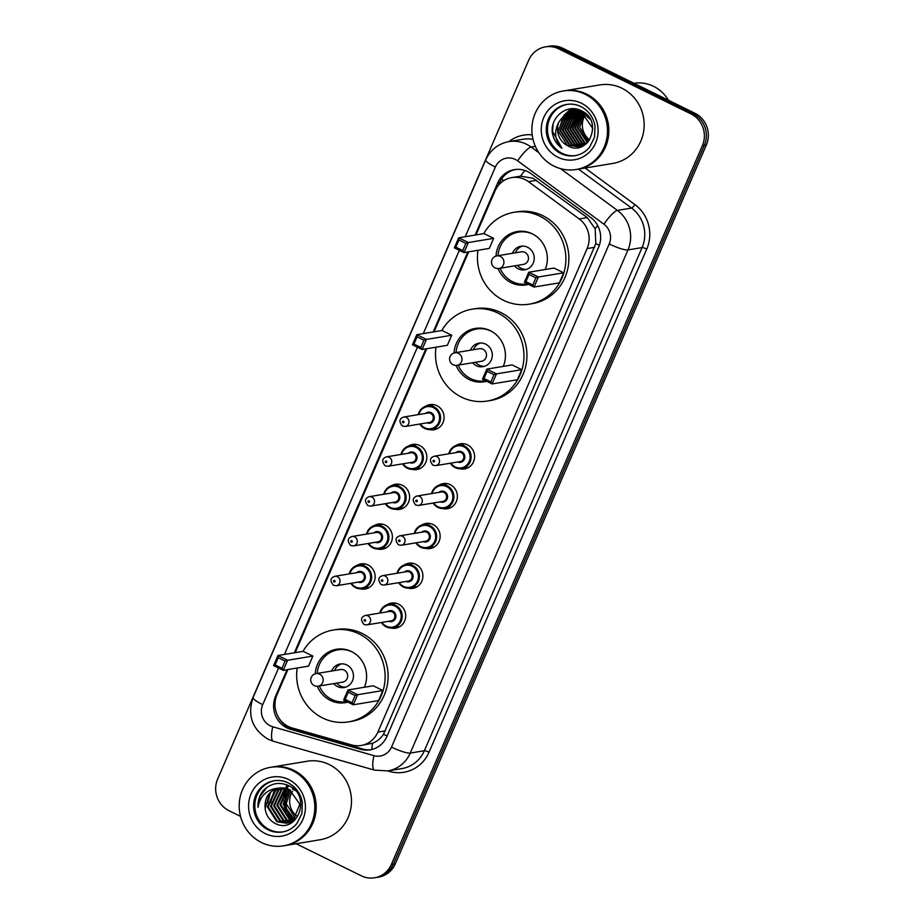 <?xml version="1.0" encoding="UTF-8"?>
<svg xmlns="http://www.w3.org/2000/svg" width="924" height="924" viewBox="0 0 924 924"><rect width="100%" height="100%" fill="white"/><g stroke="black" fill="none" stroke-linecap="round" stroke-linejoin="round"><path stroke-width="1.39" d="M456.063 445.483A12.728 12.081 80.6 0 1 460.418 443.797A12.728 12.081 80.6 0 1 467.486 444.86A12.728 12.081 80.6 0 1 474.509 458.165A12.728 12.081 80.6 0 1 464.587 468.918A12.728 12.081 80.6 0 1 459.921 468.734M438.831 485.296A12.728 12.081 80.6 0 1 443.197 483.61A12.728 12.081 80.6 0 1 450.254 484.673A12.728 12.081 80.6 0 1 457.276 497.978A12.728 12.081 80.6 0 1 447.355 508.731A12.728 12.081 80.6 0 1 442.688 508.547M421.598 525.121A12.728 12.081 80.6 0 1 425.964 523.434A12.728 12.081 80.6 0 1 433.021 524.497A12.728 12.081 80.6 0 1 440.043 537.803A12.728 12.081 80.6 0 1 430.134 548.556A12.728 12.081 80.6 0 1 425.456 548.371M404.377 564.934A12.728 12.081 80.6 0 1 408.731 563.247A12.728 12.081 80.6 0 1 415.788 564.31A12.728 12.081 80.6 0 1 422.822 577.615A12.728 12.081 80.6 0 1 412.901 588.369A12.728 12.081 80.6 0 1 408.223 588.184M387.144 604.758A12.728 12.081 80.6 0 1 391.499 603.072A12.728 12.081 80.6 0 1 398.556 604.134A12.728 12.081 80.6 0 1 405.59 617.428A12.728 12.081 80.6 0 1 395.668 628.193A12.728 12.081 80.6 0 1 391.002 628.008M356.606 565.58A12.728 12.081 80.6 0 1 360.961 563.894A12.728 12.081 80.6 0 1 368.029 564.957A12.728 12.081 80.6 0 1 375.052 578.262A12.728 12.081 80.6 0 1 365.13 589.015A12.728 12.081 80.6 0 1 360.464 588.831M373.839 525.768A12.728 12.081 80.6 0 1 378.193 524.081A12.728 12.081 80.6 0 1 385.25 525.144A12.728 12.081 80.6 0 1 392.284 538.449A12.728 12.081 80.6 0 1 382.363 549.202A12.728 12.081 80.6 0 1 377.697 549.018M425.525 406.317A12.728 12.081 80.6 0 1 429.891 404.631A12.728 12.081 80.6 0 1 436.948 405.694A12.728 12.081 80.6 0 1 443.97 418.988A12.728 12.081 80.6 0 1 434.049 429.752A12.728 12.081 80.6 0 1 429.383 429.568M408.293 446.13A12.728 12.081 80.6 0 1 412.658 444.444A12.728 12.081 80.6 0 1 419.715 445.507A12.728 12.081 80.6 0 1 426.749 458.812A12.728 12.081 80.6 0 1 416.828 469.565A12.728 12.081 80.6 0 1 412.15 469.38M391.071 485.943A12.728 12.081 80.6 0 1 395.426 484.268A12.728 12.081 80.6 0 1 402.483 485.319A12.728 12.081 80.6 0 1 409.517 498.625A12.728 12.081 80.6 0 1 399.595 509.39A12.728 12.081 80.6 0 1 394.918 509.193M287.895 669.565L276.992 694.767A23.874 22.65 -99.4 0 0 292.065 727.939L351.594 744.929A23.874 22.65 -99.4 0 0 361.099 745.483L372.557 743.219C377.004 741.533 380.653 738.553 383.495 734.291L595.818 243.647L595.171 228.771L587.271 217.602L533.021 178.24L520.547 176.161L518.202 176.542M361.099 745.483A23.874 22.65 -99.4 0 0 377.87 732.108L587.121 248.568A23.874 22.65 -99.4 0 0 579.221 218.93L528.459 181.67A23.874 22.65 -99.4 0 0 525.017 179.568A23.874 22.65 -99.4 0 0 511.781 177.581A23.874 22.65 -99.4 0 0 495.01 190.968L475.976 234.927M468.664 251.836L434.049 331.82M426.738 348.718L295.206 652.656M287.041 669.704L275.595 696.176A23.874 22.65 -99.4 0 0 290.667 729.348L360.614 749.306A23.874 22.65 -99.4 0 0 370.12 749.861A23.874 22.65 -99.4 0 0 386.89 736.486L598.648 247.135A23.874 22.65 -99.4 0 0 590.748 217.498L531.115 173.712A23.874 22.65 -99.4 0 0 527.662 171.61A23.874 22.65 -99.4 0 0 514.425 169.623A23.874 22.65 -99.4 0 0 497.655 183.01L475.121 235.077M498.544 185.216L499.641 182.675A23.874 22.65 80.6 0 1 515.43 169.485M291.291 821.459A31.832 30.203 80.6 0 1 290.044 819.911M289.42 819.045A31.832 30.203 80.6 0 1 286.313 813.547M283.437 799.133A31.832 30.203 80.6 0 1 284.349 792.18M284.673 790.956A31.832 30.203 80.6 0 1 285.435 788.599M285.701 787.918A31.832 30.203 80.6 0 1 285.966 787.283M286.07 787.017A31.832 30.203 80.6 0 1 286.151 786.844A31.832 30.203 80.6 0 1 287.064 784.915M240.529 816.377L229.002 810.706A23.874 22.65 80.6 0 1 217.66 778.967L528.678 60.233A23.874 22.65 80.6 0 1 545.449 46.858A23.874 22.65 80.6 0 1 558.685 48.845L691.036 113.952A23.874 22.65 80.6 0 1 702.379 145.692L391.36 864.425A23.874 22.65 80.6 0 1 374.578 877.8A23.874 22.65 80.6 0 1 361.342 875.813L296.142 843.739M545.449 46.858L549.422 46.2A23.874 22.65 80.6 0 1 562.658 48.187L694.998 113.294L693.012 113.617A23.874 22.65 80.6 0 1 704.365 145.357L393.335 864.09A23.874 22.65 80.6 0 1 376.565 877.477A23.874 22.65 80.6 0 0 393.335 864.09L704.365 145.357A23.874 22.65 80.6 0 0 693.012 113.617L560.672 48.522L693.012 113.617L691.036 113.952M547.435 46.523A23.874 22.65 80.6 0 1 560.672 48.522A23.874 22.65 80.6 0 0 547.435 46.523M292.758 820.512A31.832 30.203 80.6 0 1 291.048 818.202A31.832 30.203 80.6 0 0 292.758 820.512M290.182 816.828A31.832 30.203 80.6 0 1 285.828 794.386A31.832 30.203 80.6 0 0 290.182 816.828M286.174 792.561A31.832 30.203 80.6 0 1 287.087 789.246A31.832 30.203 80.6 0 0 286.174 792.561M287.41 788.311A31.832 30.203 80.6 0 1 287.734 787.467A31.832 30.203 80.6 0 0 287.41 788.311M288.138 786.497A31.832 30.203 80.6 0 1 288.554 785.573A31.832 30.203 80.6 0 0 288.138 786.497M467.81 251.975L433.194 331.959M425.883 348.856L294.363 652.794M371.113 749.676A23.874 22.65 80.6 0 1 362.601 748.983L292.654 729.013A23.874 22.65 80.6 0 1 278.309 717.036M287.445 785.065A31.832 30.203 -99.4 0 0 286.648 786.751M286.024 788.288A31.832 30.203 -99.4 0 0 285.354 790.239M285.054 791.291A31.832 30.203 -99.4 0 0 284.061 796.846M283.945 800.877A31.832 30.203 -99.4 0 0 286.151 811.861M287.699 815.314A31.832 30.203 -99.4 0 0 290.332 819.542M290.875 820.258A31.832 30.203 -99.4 0 0 291.741 821.332M694.998 113.294A23.874 22.65 80.6 0 1 706.34 145.033L395.322 863.767A23.874 22.65 80.6 0 1 378.551 877.142L374.578 877.8M633.991 83.287A35.805 33.98 80.6 0 1 653.557 86.313A35.805 33.98 80.6 0 1 668.41 100.219M564.414 90.783A39.79 37.757 80.6 0 1 564.529 90.771A39.79 37.757 80.6 0 1 586.59 94.086A39.79 37.757 80.6 0 1 608.558 135.655A39.79 37.757 80.6 0 1 577.558 169.277A39.79 37.757 80.6 0 1 577.431 169.288M564.529 90.771L599.849 84.916A39.79 37.757 80.6 0 1 621.91 88.23A39.79 37.757 80.6 0 1 643.866 129.799A39.79 37.757 80.6 0 1 612.866 163.421L577.558 169.277M563.166 90.991L564.287 90.806A39.79 37.757 80.6 0 1 586.347 94.121A39.79 37.757 80.6 0 1 608.304 135.701A39.79 37.757 80.6 0 1 577.304 169.311L576.195 169.496A39.79 37.757 80.6 0 1 554.134 166.181A39.79 37.757 80.6 0 1 532.166 124.613A39.79 37.757 80.6 0 1 563.166 90.991A39.79 37.757 80.6 0 1 585.227 94.306A39.79 37.757 80.6 0 1 607.195 135.886A39.79 37.757 80.6 0 1 576.195 169.496M575.779 155.532A25.941 24.625 80.6 0 1 562.011 153.268A25.941 24.625 80.6 0 1 547.655 126.484A25.941 24.625 80.6 0 1 567.29 104.354M581.566 111.261L581.912 111.053C567.324 102.472 548.74 117.937 552.691 134.488C554.111 140.309 557.195 144.895 561.942 148.244C554.654 140.333 553.695 131.508 559.055 121.76L564.864 114.622L572.695 111.515L582.905 112.971L590.124 119.184M583.737 145.599L579.822 146.8M579.51 146.847L570.085 145.264L560.522 130.434L567.96 114.114L573.642 111.434M572.072 111.619L582.282 113.075L592.746 128.448M586.578 143.543L579.198 146.904L569.461 145.368L559.898 130.538L567.348 114.218L573.319 111.457M580.734 146.57L572.557 144.849L562.993 130.018L570.443 113.698L574.901 111.388M580.434 146.65L571.944 144.953L562.381 130.122L569.819 113.802L574.589 111.388M581.947 146.177L575.04 144.444L565.476 129.603L572.915 113.294L576.183 111.434M581.646 146.292L574.416 144.537L564.853 129.707L572.303 113.398L575.86 111.411M583.136 145.692L577.512 144.029L567.948 129.198L575.398 112.878L577.488 111.585M582.848 145.83L576.899 144.132L567.336 129.302L574.774 112.982L577.154 111.538M584.314 145.091L579.995 143.613L570.431 128.782L578.805 111.85M584.026 145.253L579.371 143.717L569.808 128.886L577.257 112.578L578.47 111.769M585.47 144.375L582.478 143.208L572.903 128.378L580.133 112.22M585.181 144.56L581.854 143.312L572.291 128.482L579.798 112.116M586.601 143.52L584.95 142.793L575.386 127.962L581.496 112.716M586.324 143.751L584.326 142.897L574.763 128.066L581.15 112.578M587.652 142.492L577.858 127.558L582.871 113.363M587.387 142.77L577.246 127.651L582.524 113.19M573.943 111.354L574.867 111.157M573.631 111.388L582.848 111.585M574.555 111.203L583.945 112.289M575.202 111.284L581.023 110.603M576.414 110.938L577.338 110.741M577.026 110.788L580.699 110.464M574.89 111.296L575.802 111.042M576.484 111.307L577.385 110.972M577.685 110.868L578.597 110.603M578.898 110.534L579.822 110.337M578.586 110.557L580.237 110.256M576.16 111.296L577.061 110.972M577.361 110.88L578.274 110.637M579.51 110.383L580.272 110.268M577.777 111.434L578.667 111.03M578.955 110.903L579.856 110.568M577.454 111.4L578.343 111.007M578.643 110.88L579.544 110.568M579.094 111.665L579.96 111.18M580.249 111.03L581.092 110.637M578.759 111.596L579.637 111.134M579.926 110.984L580.815 110.591M580.422 112.012L581.277 111.434M580.087 111.908L580.942 111.354M581.774 112.474L582.617 111.804M581.427 112.347L582.282 111.7M583.148 113.086L583.968 112.312M582.801 112.924L583.633 112.174M589.685 139.905A17.995 17.071 80.6 0 1 585.319 114.911M585.573 114.541A17.995 17.071 80.6 0 1 586.001 113.941M588.438 141.615L579.718 127.246L583.922 113.964M584.187 113.652L584.834 112.959M559.055 121.76A17.995 17.071 80.6 0 0 567.602 145.669C588.449 157.946 603.707 120.721 581.866 111.03M567.602 145.669L558.038 130.838L565.488 114.53L572.383 111.561M561.942 148.244L552.575 131.427L553.141 124.186M559.979 126.854L563.19 116.505M563.929 115.35L570.974 108.789M562.462 126.438L565.673 116.089M566.412 114.934L567.81 113.109M568.075 112.797L572.88 108.732M564.945 126.034L568.156 115.685M568.884 114.53L570.281 112.705M571.078 111.804L574.578 108.824M567.417 125.618L570.628 115.269M571.367 114.114L572.764 112.289M573.573 111.388L576.172 109.055M569.9 125.202L573.111 114.853M573.839 113.71L575.236 111.873M576.045 110.984L577.708 109.402M572.372 124.798L575.583 114.449M576.322 113.294L577.604 111.608M578.528 110.568L579.221 109.864M574.855 124.382L578.066 114.033M578.805 112.89L579.429 112.012M579.602 111.781L580.076 111.192M483.714 233.645A46.558 44.167 80.6 0 1 514.044 212.301A46.558 44.167 80.6 0 1 539.847 216.181A46.558 44.167 80.6 0 1 565.546 264.83A46.558 44.167 80.6 0 1 529.267 304.158A46.558 44.167 80.6 0 1 503.464 300.277A46.558 44.167 80.6 0 1 477.951 250.288M514.044 212.301L517.013 211.815A46.558 44.167 80.6 0 1 542.827 215.696A46.558 44.167 80.6 0 1 568.526 264.333A46.558 44.167 80.6 0 1 532.247 303.661L529.267 304.158M495.992 256.087A27.062 25.676 80.6 0 1 517.232 231.543A27.062 25.676 80.6 0 1 532.236 233.795A27.062 25.676 80.6 0 1 545.195 269.519M528.586 284.373A27.062 25.676 80.6 0 1 526.079 284.927A27.062 25.676 80.6 0 1 511.076 282.663A27.062 25.676 80.6 0 1 498.059 268.538M493.647 238.346L483.991 233.599L458.72 237.791L468.364 242.538L493.647 238.346L489.293 248.406L464.01 252.599L454.365 247.851L458.72 237.791L458.974 239.986L455.867 247.182L462.762 250.566L465.869 243.382L458.974 239.986M563.675 272.799L554.019 268.052L528.747 272.245L538.403 276.992L563.675 272.799L559.32 282.86L534.049 287.052L524.393 282.305L528.747 272.245L529.013 274.44L525.895 281.624L532.79 285.019L535.897 277.835L529.013 274.44M465.869 243.382L468.364 242.538L464.01 252.599L462.762 250.566M535.897 277.835L538.403 276.992L534.049 287.052L532.79 285.019M525.895 281.624L524.393 282.305M455.867 247.182L454.365 247.851M527.188 283.934L527.569 283.864A26.265 24.913 80.6 0 1 527.188 283.934A26.265 24.913 80.6 0 1 512.635 281.739A26.265 24.913 80.6 0 1 500.092 268.26M498.001 255.705A26.265 24.913 80.6 0 1 518.595 232.12A26.265 24.913 80.6 0 1 533.16 234.303A26.265 24.913 80.6 0 1 533.795 234.627M514.483 265.869A11.931 11.331 -99.4 0 0 518.225 268.803A11.931 11.331 -99.4 0 0 524.844 269.796A11.931 11.331 -99.4 0 0 534.153 259.713A11.931 11.331 -99.4 0 0 527.558 247.239A11.931 11.331 -99.4 0 0 520.94 246.246A11.931 11.331 -99.4 0 0 512.404 253.315M498.914 268.457L523.446 264.391A6.364 6.041 -99.4 0 0 524.89 252.356A6.364 6.041 -99.4 0 0 521.355 251.825L496.823 255.902A6.364 6.364 0 0 0 492.85 266.1A6.364 6.364 0 0 0 498.914 268.457A6.364 6.041 -99.4 0 0 500.358 256.422A6.364 6.041 -99.4 0 0 496.823 255.902M522.441 246.107A11.931 11.331 -99.4 0 0 515.373 252.818M517.463 265.384A11.931 11.331 -99.4 0 0 521.205 268.318A11.931 11.331 -99.4 0 0 526.322 269.45M271.737 767.116A39.79 37.757 80.6 0 1 271.864 767.093A39.79 37.757 80.6 0 1 293.924 770.408A39.79 37.757 80.6 0 1 315.881 811.988A39.79 37.757 80.6 0 1 284.881 845.599A39.79 37.757 80.6 0 1 284.754 845.622M271.864 767.093L307.172 761.237A39.79 37.757 80.6 0 1 329.233 764.552A39.79 37.757 80.6 0 1 351.189 806.132A39.79 37.757 80.6 0 1 320.189 839.743L284.881 845.599M270.501 767.324L271.61 767.139A39.79 37.757 80.6 0 1 293.67 770.454A39.79 37.757 80.6 0 1 315.638 812.034A39.79 37.757 80.6 0 1 284.627 845.645L283.518 845.83A39.79 37.757 80.6 0 1 261.457 842.515A39.79 37.757 80.6 0 1 239.489 800.935A39.79 37.757 80.6 0 1 270.501 767.324A39.79 37.757 80.6 0 1 292.562 770.639A39.79 37.757 80.6 0 1 314.518 812.219A39.79 37.757 80.6 0 1 283.518 845.83M283.102 831.854A25.941 24.625 80.6 0 1 269.346 829.602A25.941 24.625 80.6 0 1 254.989 802.817A25.941 24.625 80.6 0 1 274.613 780.676M286.89 823.169L277.604 821.563L268.156 806.71L275.71 790.378L281.023 787.791M279.036 787.999L278.482 788.103C268.688 791.106 264.241 797.966 265.153 808.708L265.257 809.274C266.228 815.338 269.219 819.888 274.255 822.914C296.442 836.139 312.635 796.384 289.327 785.966C279.568 781.485 270.871 783.021 263.248 790.597C259.413 795.425 257.68 800.993 258.027 807.299C260.198 795.679 267.013 789.281 278.482 788.103L289.304 789.454L299.815 804.134L293.301 820.293L286.498 823.238L276.819 821.69L267.371 806.837L274.925 790.505L280.619 787.814M290.032 822.649L288.842 822.764M288.438 822.776L280.757 821.032L271.298 806.19L278.852 789.847L282.64 787.791M292.458 788.934L295.103 790.47M293.416 821.575L288.45 822.868M288.057 822.891L279.972 821.17L270.513 806.317L278.066 789.985L282.236 787.779M289.963 822.221L283.899 820.512L274.451 805.659L282.005 789.327L284.28 787.941M292.492 822.233L291.603 822.337M291.199 822.372L289.997 822.395M289.582 822.383L283.114 820.639L273.666 805.797L281.219 789.466L283.864 787.895M291.464 821.494L287.052 819.992L277.593 805.139L285.955 788.264M291.095 821.69L286.267 820.119L276.807 805.278L284.361 788.934L285.528 788.172M292.931 820.57L290.194 819.472L280.746 804.619L287.653 788.773M292.562 820.824L289.408 819.6L279.96 804.746L287.225 788.622M294.352 819.426L284.026 805.451L289.397 789.489M294.005 819.727L292.562 819.08L283.102 804.226L288.958 789.292M297.054 816.273A17.995 17.071 80.6 0 1 292.527 791.406M295.391 818.398L286.244 803.707L290.714 790.193M265.153 808.708L269.438 793.762M258.027 807.299L260.106 796.188L266.932 787.329M267.475 803.118L270.593 792.538M270.628 802.586L273.747 792.018M441.788 330.526A46.558 44.167 80.6 0 1 472.118 309.193A46.558 44.167 80.6 0 1 497.921 313.074A46.558 44.167 80.6 0 1 523.619 361.711A46.558 44.167 80.6 0 1 487.352 401.039A46.558 44.167 80.6 0 1 461.538 397.158A46.558 44.167 80.6 0 1 436.024 347.181M472.118 309.193L475.086 308.697A46.558 44.167 80.6 0 1 500.9 312.578A46.558 44.167 80.6 0 1 526.599 361.215A46.558 44.167 80.6 0 1 490.321 400.554L487.352 401.039M454.065 352.98A27.062 25.676 80.6 0 1 475.306 328.424A27.062 25.676 80.6 0 1 490.309 330.677A27.062 25.676 80.6 0 1 503.268 366.401M486.659 381.254A27.062 25.676 80.6 0 1 484.153 381.808A27.062 25.676 80.6 0 1 469.161 379.556A27.062 25.676 80.6 0 1 456.133 365.43M451.721 335.239L442.065 330.492L416.793 334.673L426.438 339.42L451.721 335.239L447.366 345.299L422.083 349.491L412.439 344.744L416.793 334.673L417.047 336.879L413.94 344.063L420.836 347.459L423.943 340.263L417.047 336.879M521.748 369.681L512.104 364.934L486.821 369.126L496.477 373.873L521.748 369.681L517.394 379.752L492.122 383.934L482.467 379.187L486.821 369.126L487.087 371.332L483.968 378.517L490.863 381.901L493.982 374.717L487.087 371.332M423.943 340.263L426.438 339.42L422.083 349.491L420.836 347.459M493.982 374.717L496.477 373.873L492.122 383.934L490.863 381.901M483.968 378.517L482.467 379.187M413.94 344.063L412.439 344.744M485.262 380.815L485.643 380.757A26.265 24.913 80.6 0 1 485.262 380.815A26.265 24.913 80.6 0 1 470.709 378.632A26.265 24.913 80.6 0 1 458.165 365.142M456.075 352.587A26.265 24.913 80.6 0 1 476.668 329.002A26.265 24.913 80.6 0 1 491.233 331.196A26.265 24.913 80.6 0 1 491.868 331.52M472.557 362.762A11.931 11.331 -99.4 0 0 476.299 365.696A11.931 11.331 -99.4 0 0 482.917 366.689A11.931 11.331 -99.4 0 0 492.226 356.606A11.931 11.331 -99.4 0 0 485.631 344.132A11.931 11.331 -99.4 0 0 479.013 343.139A11.931 11.331 -99.4 0 0 470.478 350.196M456.987 365.338L481.519 361.272A6.364 6.041 -99.4 0 0 482.963 349.249A6.364 6.041 -99.4 0 0 479.429 348.718L454.897 352.783A6.364 6.364 0 0 0 450.924 362.982A6.364 6.364 0 0 0 456.987 365.338A6.364 6.041 -99.4 0 0 458.431 353.315A6.364 6.041 -99.4 0 0 454.897 352.783M480.526 342.989A11.931 11.331 -99.4 0 0 473.446 349.711M475.537 362.266A11.931 11.331 -99.4 0 0 479.279 365.199A11.931 11.331 -99.4 0 0 484.395 366.331M302.957 651.374A46.558 44.167 80.6 0 1 333.275 630.029A46.558 44.167 80.6 0 1 359.089 633.91A46.558 44.167 80.6 0 1 384.777 682.559A46.558 44.167 80.6 0 1 348.51 721.887A46.558 44.167 80.6 0 1 322.695 718.006A46.558 44.167 80.6 0 1 297.182 668.017M333.275 630.029L336.244 629.544A46.558 44.167 80.6 0 1 362.058 633.425A46.558 44.167 80.6 0 1 387.757 682.062A46.558 44.167 80.6 0 1 351.478 721.39L348.51 721.887M315.223 673.815A27.062 25.676 80.6 0 1 336.463 649.272A27.062 25.676 80.6 0 1 351.466 651.524A27.062 25.676 80.6 0 1 364.426 687.248M347.828 702.101A27.062 25.676 80.6 0 1 345.31 702.656A27.062 25.676 80.6 0 1 330.318 700.392A27.062 25.676 80.6 0 1 317.29 686.266M312.878 656.075L303.222 651.328L277.951 655.52L287.595 660.267L312.878 656.075L308.524 666.135L283.241 670.327L273.596 665.58L277.951 655.52L278.216 657.715L275.098 664.91L281.993 668.295L285.1 661.11L278.216 657.715M382.906 690.528L373.261 685.781L347.978 689.974L357.634 694.721L382.906 690.528L378.551 700.588L353.28 704.781L343.624 700.034L347.978 689.974L348.244 692.168L345.137 699.352L352.021 702.748L355.139 695.564L348.244 692.168M285.1 661.11L287.595 660.267L283.241 670.327L281.993 668.295M355.139 695.564L357.634 694.721L353.28 704.781L352.021 702.748M345.137 699.352L343.624 700.034M275.098 664.91L273.596 665.58M346.419 701.663L346.8 701.593A26.265 24.913 80.6 0 1 346.419 701.663A26.265 24.913 80.6 0 1 331.866 699.468A26.265 24.913 80.6 0 1 319.323 685.989M317.232 673.434A26.265 24.913 80.6 0 1 337.838 649.849A26.265 24.913 80.6 0 1 352.391 652.032A26.265 24.913 80.6 0 1 353.026 652.356M333.714 683.598A11.931 11.331 -99.4 0 0 337.468 686.532A11.931 11.331 -99.4 0 0 344.086 687.525A11.931 11.331 -99.4 0 0 353.384 677.442A11.931 11.331 -99.4 0 0 346.789 664.968A11.931 11.331 -99.4 0 0 340.171 663.975A11.931 11.331 -99.4 0 0 331.635 671.043M318.145 686.186L342.677 682.12A6.364 6.041 -99.4 0 0 344.121 670.085A6.364 6.041 -99.4 0 0 340.586 669.554L316.054 673.619A6.364 6.364 0 0 0 312.081 683.829A6.364 6.364 0 0 0 318.145 686.186A6.364 6.041 -99.4 0 0 319.589 674.15A6.364 6.041 -99.4 0 0 316.054 673.619M341.684 663.836A11.931 11.331 -99.4 0 0 334.603 670.547M336.694 683.113A11.931 11.331 -99.4 0 0 340.436 686.047A11.931 11.331 -99.4 0 0 345.553 687.179M536.521 180.33L528.459 181.67M285.47 725.49A23.874 6.872 -74.1 0 1 285.504 724.855M503.927 180.538A23.874 4.239 -156.6 0 1 501.501 179.198M599.364 245.276A23.874 4.239 -156.6 0 1 595.818 243.647M595.171 228.771A23.874 5.405 -53.7 0 1 597.678 225.502M387.121 735.954A23.874 4.239 -156.6 0 1 383.495 734.291M520.547 176.161A23.874 5.405 -53.7 0 1 524.89 170.466M371.818 749.503A23.874 6.872 -74.1 0 1 372.557 743.219M587.271 217.602L579.221 218.93M594.571 247.332L587.121 248.568M385.32 730.872L377.87 732.108M499.641 182.675L497.655 183.01M278.574 668.029L262.716 704.666A15.916 15.107 -99.4 0 0 270.282 725.825A15.916 15.107 -99.4 0 0 272.776 726.784L373.977 755.659A15.916 15.107 -99.4 0 0 391.487 747.112L609.216 243.971A15.916 15.107 -99.4 0 0 603.949 224.209L517.671 160.857A15.916 15.107 -99.4 0 0 515.373 159.459A15.916 15.107 -99.4 0 0 495.368 167.048L465.222 236.717M532.212 134.869A35.805 33.98 80.6 0 0 508.905 141.615A31.832 30.203 80.6 0 1 526.541 144.26A31.832 30.203 80.6 0 1 531.15 147.055L535.377 146.35M533.033 139.374A31.832 30.203 -99.4 0 0 523.019 139.27L508.893 141.615C498.117 143.74 490.39 149.838 485.712 159.91A15.916 2.818 23.4 0 0 495.368 167.048M485.712 159.91L253.072 697.528C247.158 715.499 252.206 729.417 268.214 739.281L273.365 741.267A15.916 4.585 -74.1 0 1 272.776 726.784M585.088 168.018L634.927 204.608A35.805 33.98 80.6 0 1 646.765 249.076L429.036 752.217A35.805 33.98 80.6 0 1 389.628 771.459L387.757 770.928M702.379 145.692L706.34 145.033M558.685 48.845L562.658 48.187M391.36 864.425L395.322 863.767M560.533 168.63L617.428 210.406L631.554 208.062L578.505 169.115M603.949 224.209A15.916 3.604 -53.7 0 1 617.428 210.406A31.832 30.203 80.6 0 1 627.962 249.93L642.088 247.586A31.832 30.203 -99.4 0 0 631.554 208.062A3.973 0.901 126.3 0 0 634.927 204.608M517.671 160.857A15.916 3.604 -53.7 0 1 531.15 147.055L538.865 152.726M609.216 243.971A15.916 2.818 23.4 0 0 627.962 249.93L410.233 753.072L424.359 750.727L642.088 247.586A3.973 0.705 -156.6 0 1 646.765 249.076M391.487 747.112A15.916 2.818 23.4 0 0 410.233 753.072A31.832 30.203 80.6 0 1 387.872 770.905L401.998 768.56A31.832 30.203 -99.4 0 0 424.359 750.727A3.973 0.705 -156.6 0 1 429.036 752.217M459.344 250.3L423.296 333.599M417.417 347.193L284.453 654.446M389.628 771.459A3.973 1.143 105.9 0 0 389.812 770.581M273.365 741.267L374.567 770.142A15.916 4.585 -74.1 0 1 373.977 755.659M253.072 697.528A15.916 2.818 23.4 0 0 262.716 704.666M362.601 748.983L360.614 749.306M292.654 729.013L290.667 729.348M276.484 696.026L275.595 696.176M566.678 104.447C571.552 103.661 576.276 104.377 580.861 106.583C588.53 110.591 593.254 117.082 595.01 126.057L594.536 137.272L589.558 147.193C585.689 151.825 580.896 154.631 575.167 155.636A25.941 24.625 80.6 0 1 560.776 153.476A25.941 24.625 80.6 0 1 546.454 126.369A25.941 24.625 80.6 0 1 566.678 104.447A25.941 24.625 80.6 0 1 580.722 106.445M557.981 157.276A29.926 28.401 80.6 0 1 543.762 117.498A29.926 28.401 80.6 0 1 581.381 103.222A29.926 28.401 80.6 0 1 595.599 143.001A29.926 28.401 80.6 0 1 557.981 157.276M291.557 821.448A31.832 30.203 80.6 0 1 290.471 820.096M289.882 819.299A31.832 30.203 80.6 0 1 287.041 814.529M285.158 809.736A31.832 30.203 80.6 0 1 283.853 803.279M283.737 797.897A31.832 30.203 80.6 0 1 284.707 791.718M285.019 790.586A31.832 30.203 80.6 0 1 285.747 788.391M285.92 787.941A31.832 30.203 80.6 0 1 286.186 787.294M286.405 786.786A31.832 30.203 80.6 0 1 287.248 784.996M293.382 821.586A31.832 30.203 80.6 0 1 292.873 820.997M292.377 820.396A31.832 30.203 80.6 0 1 290.552 817.867M289.605 816.331A31.832 30.203 80.6 0 1 285.481 795.125M285.816 793.115A31.832 30.203 80.6 0 1 286.752 789.535M287.202 788.253A31.832 30.203 80.6 0 1 287.514 787.433M287.884 786.543A31.832 30.203 80.6 0 1 288.369 785.481M274.001 780.768C278.875 779.995 283.61 780.699 288.184 782.917C295.865 786.925 300.577 793.416 302.333 802.379L301.859 813.605L296.893 823.527C293.024 828.147 288.219 830.965 282.49 831.97A25.941 24.625 80.6 0 1 268.099 829.81A25.941 24.625 80.6 0 1 253.777 802.69A25.941 24.625 80.6 0 1 274.001 780.768A25.941 24.625 80.6 0 1 288.045 782.767M265.315 833.61A29.926 28.401 80.6 0 1 251.085 793.82A29.926 28.401 80.6 0 1 288.704 779.544A29.926 28.401 80.6 0 1 302.922 819.322A29.926 28.401 80.6 0 1 265.315 833.61M418.226 414.633A11.931 11.331 80.6 0 1 427.292 405.867A11.931 11.331 80.6 0 1 433.91 406.86A11.931 11.331 80.6 0 1 440.494 419.334A11.931 11.331 80.6 0 1 431.196 429.417A11.931 11.331 80.6 0 1 424.578 428.424A11.931 11.331 80.6 0 1 419.785 424.047M420.351 423.954A11.146 10.568 -99.4 0 0 424.647 427.743A11.146 10.568 -99.4 0 0 438.646 422.43A11.146 10.568 -99.4 0 0 433.356 407.623A11.146 10.568 -99.4 0 0 418.791 414.529M425.525 413.421A5.567 5.29 80.6 0 1 433.876 419.912A5.567 5.29 80.6 0 1 427.096 422.834M405.243 426.461L429.533 422.43A4.77 4.528 -99.4 0 0 430.619 413.409A4.77 4.528 -99.4 0 0 427.974 413.016L403.684 417.036A4.77 4.528 80.6 0 1 408.962 422.43A4.77 4.528 80.6 0 1 405.243 426.461L402.402 426.033C398.764 421.656 399.191 418.653 403.684 417.036M402.91 422.672A0.797 0.751 -99.4 0 0 403.915 422.291A0.797 0.751 -99.4 0 0 403.534 421.24A0.797 0.751 -99.4 0 0 402.541 421.621A0.797 0.751 -99.4 0 0 402.91 422.672M400.993 454.446A11.931 11.331 80.6 0 1 410.06 445.68A11.931 11.331 80.6 0 1 416.678 446.673A11.931 11.331 80.6 0 1 423.273 459.147A11.931 11.331 80.6 0 1 413.964 469.23A11.931 11.331 80.6 0 1 407.345 468.237A11.931 11.331 80.6 0 1 402.552 463.871M403.13 463.767A11.146 10.568 -99.4 0 0 407.415 467.567A11.146 10.568 -99.4 0 0 421.413 462.243A11.146 10.568 -99.4 0 0 416.123 447.435A11.146 10.568 -99.4 0 0 401.559 454.354M408.304 453.234A5.567 5.29 80.6 0 1 416.655 459.736A5.567 5.29 80.6 0 1 409.863 462.658M388.011 466.274L412.3 462.254A4.77 4.528 -99.4 0 0 413.386 453.234A4.77 4.528 -99.4 0 0 410.741 452.829L386.451 456.86A4.77 4.528 80.6 0 1 391.741 462.243A4.77 4.528 80.6 0 1 388.011 466.274L385.169 465.858C381.531 461.469 381.97 458.466 386.451 456.86M385.689 462.497A0.797 0.751 -99.4 0 0 386.682 462.116A0.797 0.751 -99.4 0 0 386.301 461.053A0.797 0.751 -99.4 0 0 385.308 461.434A0.797 0.751 -99.4 0 0 385.689 462.497M399.699 484.361L392.827 485.504L386.117 489.408L383.726 494.271A11.931 11.331 80.6 0 1 392.827 485.504A11.931 11.331 80.6 0 1 399.445 486.498A11.931 11.331 80.6 0 1 406.04 498.972A11.931 11.331 80.6 0 1 396.731 509.055A11.931 11.331 80.6 0 1 390.113 508.061A11.931 11.331 80.6 0 1 385.32 503.684L390.078 508.05L396.731 509.055L403.615 507.911M385.897 503.592A11.146 10.568 -99.4 0 0 390.182 507.38A11.146 10.568 -99.4 0 0 404.181 502.067A11.146 10.568 -99.4 0 0 398.891 487.26A11.146 10.568 -99.4 0 0 384.326 494.167M391.071 493.058A5.567 5.29 80.6 0 1 399.422 499.549A5.567 5.29 80.6 0 1 392.631 502.471M370.79 506.098L395.068 502.067A4.77 4.528 -99.4 0 0 396.153 493.046A4.77 4.528 -99.4 0 0 393.508 492.654L369.219 496.673A4.77 4.528 80.6 0 1 374.509 502.067A4.77 4.528 80.6 0 1 370.79 506.098L367.937 505.671C364.31 501.293 364.737 498.29 369.219 496.673M368.457 502.309A0.797 0.751 -99.4 0 0 369.45 501.928A0.797 0.751 -99.4 0 0 369.08 500.877A0.797 0.751 -99.4 0 0 368.075 501.247A0.797 0.751 -99.4 0 0 368.457 502.309M366.528 534.084A11.931 11.331 80.6 0 1 375.594 525.317A11.931 11.331 80.6 0 1 382.213 526.31A11.931 11.331 80.6 0 1 388.808 538.784A11.931 11.331 80.6 0 1 379.51 548.868A11.931 11.331 80.6 0 1 372.892 547.874A11.931 11.331 80.6 0 1 368.099 543.508M368.664 543.404A11.146 10.568 -99.4 0 0 372.95 547.193A11.146 10.568 -99.4 0 0 386.96 541.88A11.146 10.568 -99.4 0 0 381.658 527.073A11.146 10.568 -99.4 0 0 367.105 533.991M373.839 532.871A5.567 5.29 80.6 0 1 382.19 539.373A5.567 5.29 80.6 0 1 375.398 542.296M353.557 545.911L377.835 541.891A4.77 4.528 -99.4 0 0 378.921 532.859A4.77 4.528 -99.4 0 0 376.276 532.467L351.986 536.498A4.77 4.528 80.6 0 1 357.276 541.88A4.77 4.528 80.6 0 1 353.557 545.911L350.704 545.495C347.077 541.106 347.505 538.103 351.986 536.498M351.224 542.122A0.797 0.751 -99.4 0 0 352.217 541.753A0.797 0.751 -99.4 0 0 351.848 540.69A0.797 0.751 -99.4 0 0 350.843 541.071A0.797 0.751 -99.4 0 0 351.224 542.122M365.246 563.998L358.373 565.142L351.651 569.045L349.26 573.908A11.931 11.331 80.6 0 1 358.373 565.142A11.931 11.331 80.6 0 1 364.992 566.135A11.931 11.331 80.6 0 1 371.575 578.609A11.931 11.331 80.6 0 1 362.277 588.692A11.931 11.331 80.6 0 1 355.659 587.699A11.931 11.331 80.6 0 1 350.866 583.321M351.432 583.229A11.146 10.568 -99.4 0 0 355.717 587.017A11.146 10.568 -99.4 0 0 369.727 581.704A11.146 10.568 -99.4 0 0 364.426 566.886A11.146 10.568 -99.4 0 0 349.873 573.804M356.606 572.684A5.567 5.29 80.6 0 1 364.957 579.186A5.567 5.29 80.6 0 1 358.166 582.108M336.324 585.735L360.603 581.704A4.77 4.528 -99.4 0 0 361.688 572.684A4.77 4.528 -99.4 0 0 359.043 572.279L334.765 576.31A4.77 4.528 80.6 0 1 340.044 581.693A4.77 4.528 80.6 0 1 336.324 585.735L333.472 585.308C329.845 580.93 330.272 577.927 334.765 576.31M333.991 581.947A0.797 0.751 -99.4 0 0 334.996 581.566A0.797 0.751 -99.4 0 0 334.615 580.503A0.797 0.751 -99.4 0 0 333.61 580.884A0.797 0.751 -99.4 0 0 333.991 581.947M455.047 467.556A11.931 11.331 80.6 0 1 450.323 463.213M448.764 453.799A11.931 11.331 80.6 0 1 457.83 445.033A11.931 11.331 80.6 0 1 464.449 446.026A11.931 11.331 80.6 0 1 471.032 458.5A11.931 11.331 80.6 0 1 461.734 468.584A11.931 11.331 80.6 0 1 455.116 467.59M450.889 463.12A11.146 10.568 -99.4 0 0 455.174 466.909A11.146 10.568 -99.4 0 0 469.184 461.596A11.146 10.568 -99.4 0 0 463.883 446.789A11.146 10.568 -99.4 0 0 449.33 453.707M456.063 452.587A5.567 5.29 80.6 0 1 464.414 459.078A5.567 5.29 80.6 0 1 457.623 462.012M460.071 461.607A4.77 4.528 -99.4 0 0 461.157 452.575A4.77 4.528 -99.4 0 0 458.5 452.183L434.222 456.213A4.77 4.528 80.6 0 1 439.501 461.596A4.77 4.528 80.6 0 1 435.782 465.627L460.071 461.607M434.072 460.406A0.797 0.751 -99.4 0 0 433.067 460.787A0.797 0.751 -99.4 0 0 433.448 461.838A0.797 0.751 -99.4 0 0 434.453 461.469A0.797 0.751 -99.4 0 0 434.072 460.406M437.884 507.403A11.931 11.331 80.6 0 1 433.09 503.037L437.849 507.403L444.502 508.408A11.931 11.331 80.6 0 1 437.884 507.403M431.531 493.612A11.931 11.331 80.6 0 1 440.598 484.857A11.931 11.331 80.6 0 1 447.216 485.851A11.931 11.331 80.6 0 1 453.799 498.325A11.931 11.331 80.6 0 1 444.502 508.408L451.374 507.264M433.656 502.945A11.146 10.568 -99.4 0 0 437.953 506.733A11.146 10.568 -99.4 0 0 451.952 501.42A11.146 10.568 -99.4 0 0 446.662 486.602A11.146 10.568 -99.4 0 0 432.097 493.52M438.831 492.4A5.567 5.29 80.6 0 1 447.181 498.902A5.567 5.29 80.6 0 1 440.401 501.824M442.839 501.42A4.77 4.528 -99.4 0 0 443.924 492.4A4.77 4.528 -99.4 0 0 441.268 491.995L416.99 496.026A4.77 4.528 80.6 0 1 422.268 501.409A4.77 4.528 80.6 0 1 418.549 505.451L442.839 501.42M416.839 500.219A0.797 0.751 -99.4 0 0 415.846 500.6A0.797 0.751 -99.4 0 0 416.216 501.663A0.797 0.751 -99.4 0 0 417.221 501.282A0.797 0.751 -99.4 0 0 416.839 500.219M420.582 547.193A11.931 11.331 80.6 0 1 415.858 542.85M414.298 533.437A11.931 11.331 80.6 0 1 423.365 524.67A11.931 11.331 80.6 0 1 429.983 525.664A11.931 11.331 80.6 0 1 436.578 538.138A11.931 11.331 80.6 0 1 427.269 548.221A11.931 11.331 80.6 0 1 420.651 547.227M416.435 542.758A11.146 10.568 -99.4 0 0 420.72 546.546A11.146 10.568 -99.4 0 0 434.719 541.233A11.146 10.568 -99.4 0 0 429.429 526.426A11.146 10.568 -99.4 0 0 414.864 533.344M421.61 532.224A5.567 5.29 80.6 0 1 429.96 538.715A5.567 5.29 80.6 0 1 423.169 541.637M425.606 541.233A4.77 4.528 -99.4 0 0 426.692 532.212A4.77 4.528 -99.4 0 0 424.047 531.82L399.757 535.839A4.77 4.528 80.6 0 1 405.035 541.233A4.77 4.528 80.6 0 1 401.316 545.264L425.606 541.233M399.607 540.043A0.797 0.751 -99.4 0 0 398.614 540.424A0.797 0.751 -99.4 0 0 398.995 541.476A0.797 0.751 -99.4 0 0 399.988 541.094A0.797 0.751 -99.4 0 0 399.607 540.043M403.349 587.006A11.931 11.331 80.6 0 1 398.625 582.674M397.066 573.25A11.931 11.331 80.6 0 1 406.133 564.483A11.931 11.331 80.6 0 1 412.751 565.488A11.931 11.331 80.6 0 1 419.346 577.95A11.931 11.331 80.6 0 1 410.037 588.034A11.931 11.331 80.6 0 1 403.418 587.04M399.203 582.582A11.146 10.568 -99.4 0 0 403.488 586.37A11.146 10.568 -99.4 0 0 417.486 581.057A11.146 10.568 -99.4 0 0 412.196 566.239A11.146 10.568 -99.4 0 0 397.632 573.157M404.377 572.037A5.567 5.29 80.6 0 1 412.728 578.539A5.567 5.29 80.6 0 1 405.936 581.462M408.373 581.057A4.77 4.528 -99.4 0 0 409.459 572.037A4.77 4.528 -99.4 0 0 406.814 571.633L382.524 575.664A4.77 4.528 80.6 0 1 387.814 581.046A4.77 4.528 80.6 0 1 384.095 585.088L408.373 581.057M382.386 579.856A0.797 0.751 -99.4 0 0 381.381 580.237A0.797 0.751 -99.4 0 0 381.762 581.3A0.797 0.751 -99.4 0 0 382.755 580.919A0.797 0.751 -99.4 0 0 382.386 579.856M386.128 626.83A11.931 11.331 80.6 0 1 381.393 622.487L386.151 626.853L392.816 627.858A11.931 11.331 80.6 0 1 386.197 626.865M395.772 603.164L388.9 604.308L382.19 608.211L379.799 613.074A11.931 11.331 80.6 0 1 388.9 604.308A11.931 11.331 80.6 0 1 395.518 605.301A11.931 11.331 80.6 0 1 402.113 617.775A11.931 11.331 80.6 0 1 392.816 627.858L399.688 626.715M381.97 622.395A11.146 10.568 -99.4 0 0 386.255 626.183A11.146 10.568 -99.4 0 0 400.265 620.87A11.146 10.568 -99.4 0 0 394.964 606.063A11.146 10.568 -99.4 0 0 380.411 612.97M387.144 611.861A5.567 5.29 80.6 0 1 395.495 618.352A5.567 5.29 80.6 0 1 388.704 621.274M391.141 620.87A4.77 4.528 -99.4 0 0 392.226 611.85A4.77 4.528 -99.4 0 0 389.582 611.457L365.292 615.476A4.77 4.528 80.6 0 1 370.582 620.87A4.77 4.528 80.6 0 1 366.863 624.901L391.141 620.87M365.153 619.681A0.797 0.751 -99.4 0 0 364.148 620.062A0.797 0.751 -99.4 0 0 364.53 621.113A0.797 0.751 -99.4 0 0 365.523 620.732A0.797 0.751 -99.4 0 0 365.153 619.681M519.265 176.345L511.781 177.581M374.567 770.142L387.872 770.905M518.595 232.12L523.458 231.312M286.498 823.238L287.283 823.111M476.668 329.002L481.531 328.205M337.838 649.849L342.688 649.041M438.068 428.274L431.196 429.417L424.543 428.413L419.75 424.058M418.191 414.633L420.582 409.771L427.292 405.867L434.164 404.724M420.836 468.098L413.964 469.23L407.311 468.237L402.517 463.871M400.958 454.458L403.349 449.584L410.06 445.68L416.932 444.548M386.382 547.736L379.51 548.868L372.846 547.874L368.052 543.508M366.493 534.084L368.884 529.221L375.594 525.317L382.478 524.174M369.15 587.548L362.277 588.692L355.613 587.687L350.82 583.321M464.703 443.89L457.83 445.033L451.108 448.937L448.718 453.799M450.288 463.224L455.07 467.59L461.734 468.584L468.607 467.44M434.222 456.213C429.729 457.819 429.302 460.822 432.929 465.211L435.782 465.627M447.47 483.714L440.598 484.857L433.887 488.761L431.496 493.624M416.99 496.026C412.497 497.643 412.069 500.635 415.708 505.024L418.549 505.451M430.238 523.527L423.365 524.67L416.655 528.574L414.264 533.437M415.823 542.862L420.616 547.227L427.269 548.221L434.141 547.077M399.757 535.839C395.276 537.456 394.837 540.459 398.475 544.848L401.316 545.264M413.005 563.351L406.133 564.483L399.422 568.399L397.031 573.261M398.591 582.674L403.384 587.04L410.037 588.034L416.909 586.902M382.524 575.664C378.043 577.281 377.616 580.272 381.242 584.661L384.095 585.088M365.292 615.476C360.81 617.093 360.383 620.096 364.01 624.485L366.863 624.901"/></g></svg>
